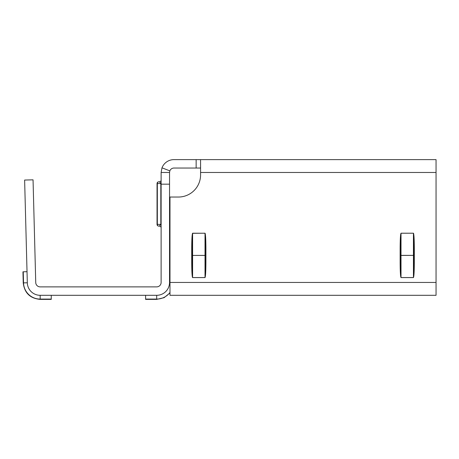<?xml version="1.0" encoding="UTF-8"?>
<svg xmlns="http://www.w3.org/2000/svg" width="459" height="459" viewBox="0 0 459 459"><rect width="100%" height="100%" fill="white"/><g stroke="black" fill="none" stroke-linecap="round" stroke-linejoin="round"><path stroke-width="0.69" d="M23.248 271.803L23.535 282.882L23.243 282.893L22.95 271.808L27.024 271.705M27.316 282.784L24.625 180.054L33.048 179.83L35.739 282.566A4.435 4.435 0 0 0 40.168 286.881L156.685 286.881A4.435 4.435 0 0 0 161.12 282.446L161.12 184.174L169.543 184.174L169.543 282.446A12.858 12.858 0 0 1 156.685 295.309L40.168 295.309A12.858 12.858 0 0 1 27.316 282.784L23.535 282.882A16.639 16.639 0 0 0 40.168 299.084L40.168 299.383C30.087 298.442 24.447 292.945 23.243 282.893L22.95 271.808M40.168 295.309L40.168 299.084L51.259 299.084L51.259 295.309M51.259 299.084L51.259 299.383L40.168 299.383C30.087 298.442 24.447 292.945 23.243 282.893M145.601 299.084L156.685 299.084L156.685 299.383L145.601 299.383L145.601 295.309M169.985 271.361L169.543 271.361M192.47 233.935L192.16 248.021L192.602 233.241L192.602 255.37L192.16 255.399L192.16 248.021L192.16 262.777L191.713 262.777L191.713 248.021L192.246 234.434M192.493 233.321L205.018 233.212C205.552 234.153 205.85 239.093 205.907 248.021L205.907 262.777L205.46 262.777L205.162 234.004M400.133 248.021L400.575 248.021L401.017 277.557L400.575 262.777L400.133 262.777L400.133 248.021C400.191 239.093 400.483 234.153 401.017 233.212L413.433 233.212C413.972 234.153 414.265 239.093 414.322 248.021L414.322 262.777C414.265 271.705 413.972 276.639 413.433 277.586L401.017 277.586C400.483 276.639 400.191 271.705 400.133 262.777L400.196 268.446M400.575 248.021L401.017 233.241L401.017 255.37L413.433 255.37L401.017 255.428L401.017 277.557L413.433 277.557L413.88 248.021L414.322 248.021M161.12 184.174L161.12 172.475L169.543 172.475L169.543 184.174M157.041 183.56A1.773 1.773 0 0 1 158.814 181.787L159.342 181.787L158.814 181.787A1.773 1.475 90 0 0 157.339 183.56L157.041 183.56L157.041 224.359L157.339 224.359A1.773 1.475 90 0 0 158.814 226.132L159.342 226.132L158.814 226.132L159.342 226.132L160.822 224.359L160.822 183.56L157.339 183.56L157.339 224.359L161.12 224.359M161.12 180.014A1.773 1.773 0 0 1 159.342 181.787L161.12 183.56M161.12 227.905A1.773 1.773 0 0 0 159.342 226.132M200.56 168.04L196.148 168.04L196.148 159.617L200.56 159.617L200.583 168.063M196.148 159.617L173.978 159.617A12.858 12.858 0 0 0 161.987 167.828L169.841 170.874A4.435 4.435 0 0 1 173.978 168.04L196.148 168.04M200.583 174.862A22.17 22.17 0 0 1 178.413 197.037A22.17 22.17 0 0 0 200.583 174.862L200.56 159.617L436.05 159.617L436.05 295.309L169.985 295.309L436.05 295.309M169.841 170.874L169.543 172.475M161.987 167.828L161.12 172.475M205.162 233.407L205.322 234.101M205.46 262.777L205.018 277.586C205.552 276.639 205.85 271.705 205.907 262.777C205.85 271.705 205.552 276.639 205.018 277.586L192.602 277.586C192.069 276.639 191.77 271.705 191.713 262.777M192.459 277.391L192.298 276.697M400.713 234.13L401.017 233.212L400.741 236.551M413.576 233.407L413.737 234.101M413.743 276.668L413.433 277.586L413.433 255.428L413.88 255.399L413.433 255.37L413.433 233.241L413.88 248.021M169.985 295.309L169.985 197.037L178.413 197.037M192.16 248.021L191.713 248.021C191.77 239.093 192.069 234.153 192.602 233.212L205.018 233.241L205.018 255.428L192.602 255.428L205.46 255.399L205.018 255.428L205.018 277.557L192.602 277.557L192.16 262.777M400.741 274.247L400.885 276.857M205.907 248.021L205.46 248.021M413.88 262.777L414.322 262.777M400.655 239.564L400.638 240.487M169.985 292.44A16.639 16.639 0 0 1 156.685 299.084L156.685 295.309M436.05 282.446L169.543 282.446M401.017 255.428L400.575 255.399L401.017 255.428M436.05 172.475L200.583 172.475M413.433 233.212L401.017 233.241M192.16 255.399L192.602 255.428L192.602 277.586M156.685 299.383L164.075 297.684L169.985 292.928L164.075 297.684L156.685 299.383M157.041 224.359A1.773 1.773 0 0 0 158.814 226.132"/></g></svg>
